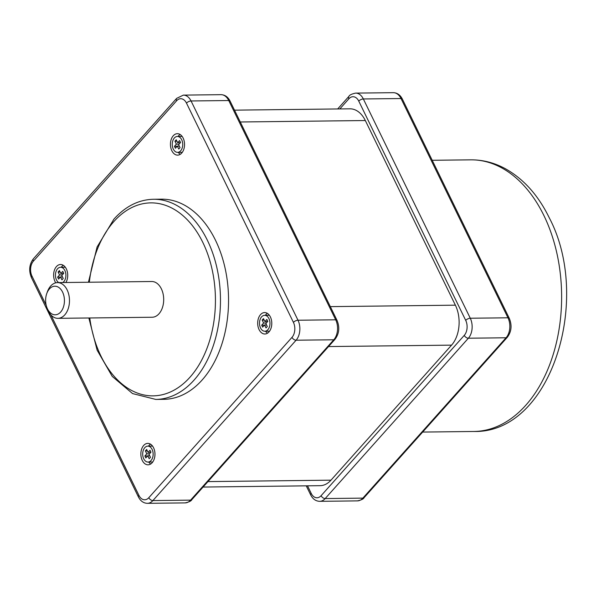<?xml version="1.0" encoding="UTF-8"?>
<svg xmlns="http://www.w3.org/2000/svg" width="596" height="596" viewBox="0 0 596 596"><rect width="100%" height="100%" fill="white"/><g stroke="black" fill="none" stroke-linecap="round" stroke-linejoin="round"><path stroke-width="0.89" d="M153.567 447.767A10.721 7.055 -90.7 0 0 147.793 443.372A10.721 7.055 -90.7 0 0 141.58 449.28A10.721 7.055 -90.7 0 0 142.265 460.425A10.721 7.055 -90.7 0 0 148.039 464.82A10.721 7.055 -90.7 0 0 154.252 458.913A10.721 7.055 -90.7 0 0 153.567 447.767M183.143 138.078A10.721 7.055 -90.7 0 0 177.37 133.683A10.721 7.055 -90.7 0 0 171.156 139.591A10.721 7.055 -90.7 0 0 171.842 150.736A10.721 7.055 -90.7 0 0 177.615 155.131A10.721 7.055 -90.7 0 0 183.829 149.224A10.721 7.055 -90.7 0 0 183.143 138.078M65.903 282.504A10.721 7.055 -90.7 0 0 66.327 268.893A10.721 7.055 -90.7 0 0 60.554 264.497A10.721 7.055 -90.7 0 0 54.34 270.405A10.721 7.055 -90.7 0 0 55.026 281.55A10.721 7.055 -90.7 0 0 55.748 282.824M88.849 317.981L97.141 350.195L112.257 376.426L132.558 393.576L155.794 399.424L163.87 399.327A100.083 65.836 -90.7 0 0 202.104 380.032A100.083 65.836 -90.7 0 0 225.005 267.813A100.083 65.836 -90.7 0 0 161.538 199.176L153.463 199.265C138.712 199.66 125.54 206.261 113.97 219.067L97.096 246.96L88.431 282.243M270.39 316.953A10.721 7.055 -90.7 0 0 264.609 312.557A10.721 7.055 -90.7 0 0 258.403 318.465A10.721 7.055 -90.7 0 0 259.081 329.61A10.721 7.055 -90.7 0 0 264.862 333.998A10.721 7.055 -90.7 0 0 271.068 328.098A10.721 7.055 -90.7 0 0 270.39 316.953M265.295 315.321A10.721 7.055 89.3 0 1 267.313 313.34M267.544 333.157A10.721 7.055 89.3 0 1 265.481 331.227M148.478 446.136A10.721 7.055 89.3 0 1 150.497 444.154M150.721 463.979A10.721 7.055 89.3 0 1 148.665 462.042M178.055 136.447A10.721 7.055 89.3 0 1 180.066 134.465M180.297 154.29A10.721 7.055 89.3 0 1 178.241 152.352M61.239 267.261A10.721 7.055 89.3 0 1 63.251 265.28M144.783 447.678A7.957 5.23 -90.7 0 0 142.965 456.596A7.957 5.23 -90.7 0 0 148.009 462.049A7.957 5.23 -90.7 0 0 151.049 460.514A7.957 5.23 -90.7 0 0 152.867 451.597A7.957 5.23 -90.7 0 0 147.823 446.143A7.957 5.23 -90.7 0 0 144.783 447.678M145.834 457.944L144.873 455.985L146.795 453.832L145.364 450.889L146.646 449.451L148.076 452.394L149.998 450.248L150.959 452.208L149.037 454.361L150.468 457.303L149.194 458.734L147.756 455.791L145.834 457.944M147.614 455.955L144.873 455.985M149.723 455.769L147.756 455.791M150.818 452.364L148.076 452.394M147.331 450.867L145.364 450.889M149.536 453.802L146.795 453.832M260.541 327.971A7.957 5.23 -90.7 0 0 264.825 331.234A7.957 5.23 -90.7 0 0 269.437 326.854A7.957 5.23 -90.7 0 0 268.93 318.584A7.957 5.23 -90.7 0 0 264.639 315.329A7.957 5.23 -90.7 0 0 260.035 319.709A7.957 5.23 -90.7 0 0 260.541 327.971M267.291 326.489L266.01 327.919L264.572 324.976L262.65 327.13L261.696 325.17L263.618 323.017L262.18 320.074L263.462 318.637L264.9 321.579L266.822 319.426L267.775 321.393L265.853 323.546L267.291 326.489M267.634 321.549L264.9 321.579M264.147 320.052L262.18 320.074M266.352 322.987L263.618 323.017M264.43 325.133L261.696 325.17M266.539 324.954L264.572 324.976M180.625 150.825A7.957 5.23 -90.7 0 0 182.443 141.908A7.957 5.23 -90.7 0 0 177.399 136.454A7.957 5.23 -90.7 0 0 174.36 137.989A7.957 5.23 -90.7 0 0 172.542 146.907A7.957 5.23 -90.7 0 0 177.586 152.36A7.957 5.23 -90.7 0 0 180.625 150.825M179.575 140.559L180.536 142.519L178.614 144.672L180.044 147.614L178.763 149.045L177.332 146.102L175.41 148.255L174.449 146.296L176.371 144.143L174.941 141.2L176.222 139.762L177.653 142.705L179.575 140.559M180.394 142.675L177.653 142.705M176.908 141.178L174.941 141.2M179.113 144.113L176.371 144.143M177.191 146.266L174.449 146.296M179.299 146.08L177.332 146.102M62.774 282.541A7.957 5.23 -90.7 0 0 64.867 270.524A7.957 5.23 -90.7 0 0 60.583 267.269A7.957 5.23 -90.7 0 0 55.979 271.649A7.957 5.23 -90.7 0 0 56.478 279.919A7.957 5.23 -90.7 0 0 58.743 282.586M58.117 272.014L59.399 270.584L60.837 273.527L62.759 271.374L63.712 273.333L61.79 275.486L63.228 278.429L61.947 279.867L60.516 276.924L58.594 279.07L57.633 277.11L59.555 274.957L58.117 272.014L60.092 271.992M62.289 274.927L59.555 274.957M60.375 277.08L57.633 277.11M62.483 276.902L60.516 276.924M63.571 273.49L60.837 273.527M46.898 307.558L47.553 309.294A17.873 11.756 -90.7 0 0 57.931 318.339L152.144 317.243A17.873 11.756 -90.7 0 0 158.976 313.801A17.873 11.756 -90.7 0 0 163.066 293.761A17.873 11.756 -90.7 0 0 151.727 281.506L57.514 282.601A17.873 11.756 -90.7 0 0 50.682 286.043A17.873 11.756 -90.7 0 0 47.352 291.891L46.734 293.634A14.297 9.402 -90.7 0 0 46.898 307.558A14.297 9.402 -90.7 0 0 60.658 312.043A14.297 9.402 -90.7 0 0 62.565 292.062A14.297 9.402 -90.7 0 0 49.401 288.963A14.297 9.402 -90.7 0 0 46.734 293.634M57.931 318.339A17.873 11.756 -90.7 0 0 64.755 314.897A17.873 11.756 -90.7 0 0 68.845 294.856A17.873 11.756 -90.7 0 0 57.514 282.601M234.504 110.156L349.919 108.815A28.593 18.811 89.3 0 1 365.326 120.534L455.381 305.174A28.593 18.811 89.3 0 1 451.567 345.136L330.981 480.167A28.593 18.811 89.3 0 1 320.052 485.68L203.08 487.044M50.913 314.934L138.928 495.388A10.721 7.055 -90.7 0 0 148.799 497.712L291.995 337.358A10.721 7.055 -90.7 0 0 293.426 322.376L186.481 103.108A10.721 7.055 -90.7 0 0 176.61 100.784L33.413 261.145A10.721 7.055 -90.7 0 0 31.983 276.127L46.19 305.249M155.794 399.424A100.083 65.836 -90.7 0 0 194.028 380.129A100.083 65.836 -90.7 0 0 216.929 267.909A100.083 65.836 -90.7 0 0 153.463 199.265M89.758 317.973A96.507 63.489 -90.7 0 0 189.93 377.275A96.507 63.489 -90.7 0 0 202.811 242.408A96.507 63.489 -90.7 0 0 113.948 221.481A96.507 63.489 -90.7 0 0 89.34 282.228M31.983 276.127A3.576 1.572 154 0 0 31.461 277.661L138.406 496.922C140.522 501.065 143.532 503.203 147.435 503.329A14.297 9.402 -90.7 0 0 152.896 500.573L296.093 340.212A14.297 9.402 -90.7 0 0 298 320.231L191.063 100.97A14.297 9.402 -90.7 0 0 183.359 95.114L176.632 98.377L33.443 258.731C29.264 264.326 28.601 270.636 31.461 277.661M138.928 495.388A3.576 1.572 154 0 0 138.406 496.922M148.799 497.712A3.576 2.183 41.8 0 0 152.896 500.573L190.586 500.133L333.782 339.78L296.093 340.212A3.576 2.183 41.8 0 1 291.995 337.358M293.426 322.376A3.576 1.572 -26 0 1 298 320.231L335.69 319.799L228.745 100.53L191.063 100.97A3.576 1.572 -26 0 0 186.481 103.108M176.61 100.784A3.576 2.183 -138.2 0 1 176.632 98.377M33.413 261.145A3.576 2.183 -138.2 0 1 33.443 258.731M470.691 159.84A135.828 89.355 89.3 0 1 543.872 215.476A135.828 89.355 89.3 0 1 552.507 356.661A135.828 89.355 89.3 0 1 473.85 431.474C551.032 433.434 592.364 299.155 549.184 217.652C538.292 195.346 523.698 179.038 505.401 168.735C494.352 162.723 482.782 159.758 470.691 159.84L432.212 160.287M393.323 92.671L355.641 93.11A14.297 9.402 89.3 0 1 363.344 98.966L401.026 98.534A3.576 1.572 154 0 1 402.36 99.078C400.236 94.935 397.227 92.797 393.323 92.671A14.297 9.402 89.3 0 1 401.026 98.534L507.971 317.795A14.297 9.402 89.3 0 1 506.064 337.776L362.867 498.129A14.297 9.402 89.3 0 1 357.406 500.886L319.717 501.325A14.297 9.402 89.3 0 0 325.178 498.569A3.576 2.183 -138.2 0 1 321.08 495.716A10.721 7.055 89.3 0 1 311.209 493.391L307.521 485.829M402.36 99.078L509.297 318.339A3.576 1.572 154 0 0 507.971 317.795L470.281 318.234A14.297 9.402 89.3 0 1 468.374 338.215L325.178 498.569L362.867 498.129A3.576 2.183 -138.2 0 0 364.126 497.623C363.605 498.941 361.37 500.029 357.406 500.886M509.297 318.339C512.158 325.364 511.495 331.674 507.323 337.269A3.576 2.183 -138.2 0 1 506.064 337.776L468.374 338.215A3.576 2.183 -138.2 0 1 464.277 335.362L321.08 495.716M319.717 501.325C315.813 501.199 312.803 499.068 310.687 494.926A3.576 1.572 -26 0 1 311.209 493.391M339.832 108.934L348.891 98.787A10.721 7.055 89.3 0 1 358.762 101.111A3.576 1.572 154 0 1 363.344 98.966L470.281 318.234A3.576 1.572 154 0 0 465.707 320.372A10.721 7.055 89.3 0 1 464.277 335.362M358.762 101.111L465.707 320.372M330.981 480.167L207.944 481.598M451.567 345.136L328.53 346.559M365.326 120.534L240.27 121.986M455.381 305.174L330.326 306.627M190.586 500.133A3.576 2.183 41.8 0 0 191.845 499.627C191.323 500.945 189.088 502.033 185.125 502.89A14.297 9.402 -90.7 0 0 190.586 500.133M337.016 320.343A3.576 1.572 -26 0 0 335.69 319.799A14.297 9.402 -90.7 0 1 333.782 339.78A3.576 2.183 41.8 0 0 335.041 339.273C339.213 333.671 339.876 327.36 337.016 320.343L230.078 101.074C227.955 96.932 224.945 94.801 221.041 94.675L183.359 95.114M221.041 94.675A14.297 9.402 -90.7 0 1 228.745 100.53A3.576 1.572 -26 0 1 230.078 101.074M337.679 108.956L348.913 96.373A3.576 2.183 41.8 0 0 348.891 98.787M152.74 461.997L148.009 462.049M152.554 446.084L147.823 446.143M269.556 331.175L264.825 331.234M269.37 315.269L264.639 315.329M182.13 136.395L177.399 136.454M182.316 152.308L177.586 152.36M65.314 267.217L60.583 267.269M422.668 432.07L473.85 431.474M507.323 337.269L364.126 497.623M310.687 494.926L306.255 485.844M185.125 502.89L147.435 503.329M191.845 499.627L335.041 339.273M348.913 96.373C349.435 95.055 351.677 93.967 355.641 93.11"/></g></svg>
